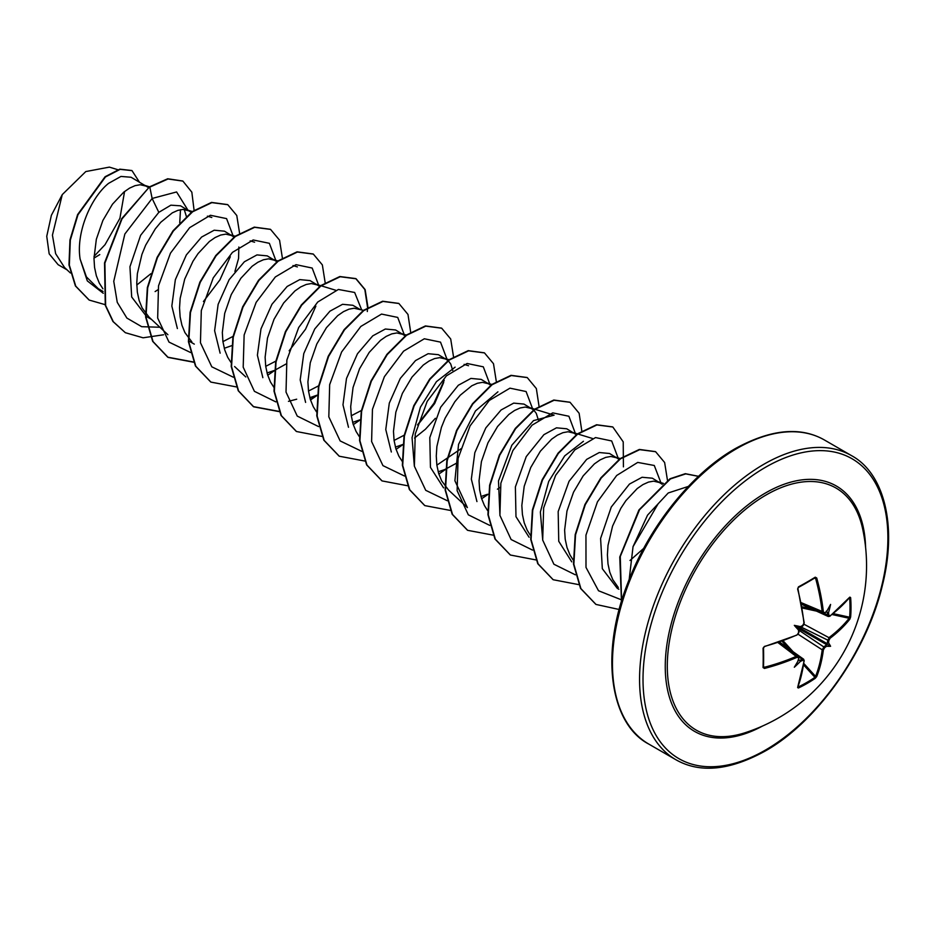 <?xml version="1.0" encoding="UTF-8"?>
<svg xmlns="http://www.w3.org/2000/svg" width="935" height="935" viewBox="0 0 935 935"><rect width="100%" height="100%" fill="white"/><g stroke="black" fill="none" stroke-linecap="round" stroke-linejoin="round"><path stroke-width="1.4" d="M826.189 612.133L823.606 613.5L822.204 612.086A174.529 103.376 -121.3 0 0 815.577 578.274L815.25 577.187L816.722 577.994A175.348 103.855 58.7 0 1 823.373 611.969L824.775 612.776A175.476 92.097 -4.2 0 0 826.645 611.478A128.13 21.657 -57.8 0 0 830.584 604.431A128.13 126.202 -47.6 0 1 828.562 612.589A175.476 109.757 55.5 0 1 828.784 615.09L830.07 615.826L829.438 616.27M830.07 615.826A175.348 98.549 -1.3 0 0 849.845 597.114L850.628 597.617A174.833 134.979 30.8 0 1 851.014 607.388A174.833 134.979 30.8 0 1 850.628 617.018L849.635 617.217A174.027 134.348 -149.2 0 0 850.008 607.645A174.027 134.348 -149.2 0 0 849.635 597.909L849.424 597.874M744.786 732.83L744.786 732.83A139.759 80.691 -60 0 1 667.882 653.413A139.759 80.691 -60 0 1 766.127 494.966A139.759 80.691 -60 0 1 862.619 528.731L862.619 528.731A175.581 175.581 0 0 1 744.786 732.83M850.628 617.018L849.845 619.169A175.348 103.843 -178.7 0 1 830.07 638.266L828.784 640.627A175.476 109.757 55.5 0 1 828.562 642.918A128.13 56.147 -8.2 0 1 830.584 646.295A128.13 56.147 -111.8 0 1 826.645 646.237A175.476 109.757 -175.5 0 1 824.775 647.581L823.373 649.86A175.348 103.855 58.7 0 1 816.722 676.543L815.25 678.307A174.833 134.979 -150.8 0 1 807.104 683.45A174.833 134.979 -150.8 0 1 798.443 687.996L797.625 687.576A0.806 0.608 20.8 0 0 797.894 687.295L797.894 687.295A0.806 0.608 20.8 0 0 797.871 686.909M797.625 687.576A175.348 98.549 -118.7 0 0 803.936 661.08L802.183 659.28L803.621 659.21L779.591 642.088M802.651 660.344A175.476 109.757 -175.5 0 1 800.383 661.407A128.13 126.202 -72.4 0 1 794.318 667.239A128.13 21.657 -62.2 0 0 798.455 660.297A175.476 92.097 -115.8 0 0 798.642 658.03L797.239 657.223A175.348 103.843 -178.7 0 1 764.491 668.443L763.065 667.567A174.833 46.481 -101.2 0 0 763.065 648.177L764.491 646.401A175.348 98.549 -1.3 0 0 797.239 634.783L798.642 632.492A175.476 92.097 -115.8 0 0 798.455 629.968A128.13 48.398 -109.7 0 1 794.318 625.363A128.13 48.398 -10.3 0 1 800.383 626.637A175.476 92.097 -4.2 0 0 802.651 625.538L803.936 623.189A175.348 98.549 -118.7 0 0 797.625 589.015L798.443 586.888A174.833 46.469 -18.8 0 0 807.104 582.038A174.833 46.469 -18.8 0 0 815.25 577.187M148.513 187.584L131.075 177.253L120.966 176.435L108.577 183.353C91.081 197.297 75.782 232.441 80.129 259.124L86.417 276.9L98.28 288.693L103.107 291.486M146.666 186.252L140.18 184.733L135.061 185.656L129.533 188.145L123.782 192.131L112.504 204.169L102.873 220.473L96.34 239.255L93.979 258.411L94.564 267.457L96.352 275.79L99.344 283.2L102.932 288.798M191.581 212.549L180.572 205.829L170.871 205.174L158.81 212.35L140.624 235.293L129.942 266.744L131.683 296.979L146.62 316.614L151.505 319.431M189.454 210.948L182.968 209.428L177.849 210.363L172.309 212.853L160.82 222.226L155.292 228.876L145.661 245.18L141.933 254.39L137.375 273.628L136.767 283.118L137.34 292.152L139.14 300.497L142.132 307.907L149.039 317.129L167.891 334.695M234.358 237.256L224.47 231.179L214.197 230.209L201.598 237.058L186.369 254.904L175.359 279.647L171.841 306.061L177.381 328.559M232.231 235.655L225.756 234.136L220.637 235.059L215.097 237.548L209.358 241.534L198.08 253.572L192.961 261.297L184.721 279.098L180.163 298.335L179.543 307.814L180.128 316.86L181.928 325.205L184.92 332.603L191.827 341.824M224.248 348.287L231.938 345.588M276.865 261.695L267.258 255.874L256.985 254.904L244.386 261.765L229.157 279.647L218.135 304.342L214.618 330.721L220.122 353.173M275.019 260.362L268.532 258.831L263.413 259.766L257.885 262.256L252.146 266.241L240.868 278.279L231.237 294.583L224.704 313.365L222.331 332.521L222.916 341.567L224.716 349.9L227.696 357.31L231.284 362.909M267.036 372.995L274.317 370.459M319.653 286.402L310.046 280.582L299.761 279.612L287.162 286.461L271.98 304.237L260.982 328.875L257.394 355.195L262.84 377.658M317.807 285.058L311.32 283.539L306.201 284.474L300.673 286.952L294.922 290.949L283.656 302.975L274.025 319.291L267.492 338.073L265.119 357.228L265.704 366.263L267.503 374.608L270.484 382.018L274.072 387.604M309.824 397.691L317.105 395.166M359.519 309.134L352.834 305.277L342.561 304.307L329.95 311.168L314.768 328.933L303.77 353.594L300.193 379.926L305.605 402.401M363.458 310.35L354.108 308.234L348.989 309.169L343.461 311.659L337.71 315.644L326.432 327.682L316.813 343.986L310.268 362.768L307.907 381.924L308.492 390.97L310.28 399.303L313.272 406.713L316.486 411.832M352.612 422.398L360.291 419.686M405.509 336.062L395.622 329.985L385.349 329.015L372.738 335.864L357.486 353.734L346.499 378.453L342.981 404.832L348.486 427.283M403.382 334.461L396.896 332.942L391.777 333.877L386.248 336.355L380.498 340.352L369.22 352.378L359.589 368.694L353.056 387.476L350.695 406.632L351.279 415.666L353.068 424.011L356.06 431.421L359.274 436.528M395.4 447.105L403.078 444.394M448.017 360.513L438.41 354.681L428.125 353.71L415.526 360.571L400.297 378.406L389.299 403.125L385.769 429.516L391.333 452.002M446.17 359.169L439.684 357.649L434.565 358.572L429.025 361.062L423.286 365.047L412.008 377.085L402.377 393.39L395.844 412.171L393.483 431.327L394.067 440.373L395.856 448.707L398.848 456.116L402.436 461.715M438.188 471.801L444.674 469.592L457.297 462.755M490.793 385.208L481.186 379.388L470.913 378.418L458.314 385.267L440.654 407.228L429.796 437.58L430.439 467.36L443.576 487.86M488.958 383.864L482.472 382.345L477.353 383.28L471.813 385.769L460.324 395.143L454.796 401.793L445.165 418.097L441.437 427.307L436.879 446.544L436.271 456.035L436.844 465.069L438.644 473.414L441.636 480.824L448.543 490.045L467.395 507.611L454.901 480.73L458.559 444.347L475.483 410.921L497.923 391.835M480.976 496.508L487.462 494.299M533.581 409.916L523.974 404.095L513.701 403.114L501.102 409.974L485.826 427.891L474.828 452.68L471.345 479.117L476.943 501.581M531.734 408.572L525.26 407.052L520.14 407.976L514.601 410.465L508.862 414.45L497.584 426.489L487.953 442.804L481.42 461.586L479.047 480.73L479.632 489.776L481.432 498.121L484.423 505.519L487.638 510.639M576.65 434.88L566.762 428.791L556.489 427.821L543.889 434.682L526.241 456.607L515.384 486.89L515.98 516.681L529.081 537.228M574.522 433.279L568.036 431.748L562.917 432.683L557.389 435.172L551.65 439.158L540.372 451.196L530.741 467.5L524.208 486.282L521.835 505.438L522.42 514.484L524.219 522.817L527.2 530.227L530.414 535.334M619.438 459.576L609.55 453.498L599.277 452.528L586.666 459.377L569.041 481.291L558.172 511.562L558.744 541.283L571.764 561.853M617.31 457.975L610.824 456.455L605.705 457.39L600.176 459.868L594.426 463.865L583.159 475.892L573.529 492.207L566.984 510.989L564.623 530.145L565.207 539.179L567.007 547.524L569.988 554.934L573.202 560.042M662.225 484.283L652.338 478.194L642.064 477.271L629.454 484.085L611.28 506.992L600.597 538.455L602.327 568.702L617.275 588.337L618.853 589.249M660.098 482.682L653.612 481.151L648.493 482.086L642.964 484.575L637.214 488.561L625.936 500.599L620.828 508.324L612.577 526.113L608.019 545.35L607.411 554.841L607.995 563.887L609.784 572.22L612.776 579.63L618.292 587.472M186.486 216.756L184.195 209.44M155.117 291.568L157.793 289.838M234.907 271.501L238.577 258.411L238.846 247.027M222.986 341.602L233.469 336.156M265.774 366.31L275.802 361.144M274.715 370.283L286.145 363.949M308.562 391.005L318.59 385.839M351.35 415.713L361.822 410.266M394.138 440.408L404.61 434.962M418.833 423.637L434.658 403.546L443.704 382.403M414.509 438.048L425.425 429.247L435.371 418.307M452.774 370.541L450.728 364.019L448.297 360.77M436.914 465.116L461.621 448.344M497.42 489.18L500.085 487.451M538.35 419.944L536.304 413.422L533.862 410.173M629.991 560.486L643.724 548.354M94.014 256.4L105.047 244.666L119.914 218.311L124.565 191.511M66.993 269.806L58.122 264.687L49.169 253.829L46.75 236.298L51.378 215.295L62.271 194.597L85.798 171.561L109.383 167.12L117.81 169.702M62.271 194.597L52.43 235.152L55.644 253.701L64.562 267.539L70.394 272.973M158.81 212.35L152.136 198.465L176.598 191.956L187.865 210.036M103.282 293.298L87.306 280.897L80.129 259.124M160.119 327.25L141.699 326.689L126.879 318.075L117.249 302.332L113.754 281.318L124.858 234.007L152.136 198.465L149.81 187.094L168.043 178.982L182.898 181.109L191.839 192.178L194.083 210.281M105.41 304.728L89.211 300.077L75.747 286.145L69.33 265.108L70.324 240.108L77.956 214.793L105.456 176.949L120.159 169.352L131.987 170.614L139.362 182.033M149.46 186.883L121.632 218.732L104.533 262.922L105.293 305.348L112.96 321.523L125.337 332.696L113.31 321.733L105.643 305.558L104.895 263.132L121.982 218.942L149.46 186.883L167.692 178.772L182.722 181.004M89.035 299.971L75.396 285.935L68.98 264.897L69.973 239.909L77.605 214.594L105.094 176.738L119.809 169.153L131.812 170.521M99.776 254.589L93.979 258.13M180.49 209.697L179.742 222.834M150.839 273.733L136.779 285.035M542.732 540.255L540.36 512.029L548.693 481.455L564.705 455.883L583.428 441.285M499.944 515.536L498.495 480.941L511.819 445.235L533.499 420.61L554.093 415.152L529.444 407.578M414.322 465.887L412.054 437.65L420.423 407.146L436.423 381.667L455.123 367.139M203.421 301.537L219.935 279.857L230.29 256.751M233.282 236.345L226.586 218.615L210.398 215.272L189.665 227.649L170.474 253.151L158.518 285.853L157.664 318.04L169.013 342.105L190.565 352.518M276.07 261.052L269.373 243.31L253.186 239.968L232.453 252.356L213.262 277.847L201.305 310.549L200.452 342.736L211.801 366.812L233.341 377.214M289.149 350.789L305.558 329.178L315.855 306.177M318.858 285.748L312.173 268.041L296.033 264.663L275.334 276.959L256.155 302.367L244.14 334.987L243.194 367.163L254.402 391.321L275.825 401.886M288.471 401.349L296.699 399.21M361.623 309.789L354.657 292.468L338.4 289.464L317.748 302.017L298.697 327.507L286.858 360.057L286.017 392.081L297.248 416.087L318.601 426.594M404.434 335.151L397.726 317.421L381.538 314.078L360.817 326.455L341.626 351.957L329.669 384.659L328.816 416.846L340.153 440.923L361.705 451.325M417.501 424.899L433.922 403.277L444.218 380.264M447.222 359.858L440.514 342.128L424.326 338.774L403.593 351.163L384.402 376.665L372.446 409.366L371.604 441.542L382.941 465.618L404.493 476.02M490.01 384.565L483.301 366.824L467.114 363.481L446.381 375.858L427.19 401.36L415.233 434.062L414.392 466.249L425.729 490.326L447.281 500.728M532.786 409.261L526.101 391.543L509.961 388.165L489.262 400.472L470.083 425.881L458.08 458.501L457.121 490.676L468.33 514.823L489.753 525.4M575.574 433.969L568.889 416.25L552.749 412.873L532.05 425.18L512.871 450.576L500.856 483.208L499.909 515.384L511.118 539.53L532.541 550.096M618.362 458.664L611.677 440.958L595.537 437.568L574.838 449.875L555.659 475.284L543.644 507.915L542.697 540.079L553.906 564.237L575.329 574.803M633.018 546.718L658.146 503.778M661.15 483.372L654.278 465.49L637.728 462.416L616.679 475.483L597.465 501.815L585.953 535.147L586 567.393L598.517 590.756L621.179 599.721M688.347 486.422L668.245 492.967L647.569 515.115L633.042 546.648L629.185 579.466M125.337 332.696L143.078 337.804L163.578 334.777M239.582 233.224L236.777 215.494L227.778 204.695L211.859 202.626L192.61 211.789L173.349 231.027L157.431 257.639L147.683 287.816L145.989 317.199L153.024 341.555L168.113 357.404L193.849 362.266M282.37 257.92L279.565 240.19L270.566 229.402L254.647 227.322L235.398 236.485L216.137 255.722L200.219 282.347L190.471 312.524L188.776 341.906L195.812 366.263L210.901 382.099L236.625 386.961M267.702 375.251L274.282 370.739M325.158 282.627L322.353 264.897L313.342 254.098L297.423 252.029L278.174 261.204L258.913 280.442L242.995 307.066L233.247 337.243L231.564 366.637L238.6 390.982L253.701 406.818L279.413 411.669M310.49 399.958L317.07 395.435M367.946 307.323L365.129 289.593L356.118 278.794L340.2 276.737L320.939 285.911L301.689 305.161L285.783 331.785L276.035 361.962L274.352 391.344L281.4 415.689L296.5 431.514L321.944 436.4M353.278 424.654L360.279 419.827M410.71 332.463L407.987 314.452L398.906 303.501L382.988 301.432L363.738 310.607L344.477 329.856L328.571 356.48L318.823 386.658L317.14 416.04L324.176 440.385L339.276 456.222L364.989 461.072M396.054 449.361L403.488 444.218M453.51 356.726L450.705 338.996L441.694 328.208L425.787 326.14L406.526 335.303L387.277 354.54L371.359 381.164L361.611 411.342L359.917 440.724L366.952 465.069L382.053 480.917L407.777 485.779M438.842 474.068L446.264 468.914M496.298 381.433L493.493 363.703L484.494 352.916L468.575 350.835L449.326 359.998L430.065 379.236L414.147 405.848L404.399 436.037L402.704 465.42L409.74 489.765L424.829 505.613L450.565 510.475M481.63 498.764L488.222 494.253M539.074 406.573L536.351 388.563L527.282 377.611L511.363 375.543L492.114 384.706L472.853 403.943L456.934 430.556L447.187 460.733L445.492 490.127L452.528 514.472L467.617 530.32L493.353 535.182M581.862 431.269L579.127 413.258L570.058 402.307L554.139 400.25L534.89 409.413L515.629 428.662L499.711 455.275L489.963 485.464L488.28 514.846L495.328 539.191L510.416 555.028L535.884 559.913M623.411 466.857L623.224 441.858L612.834 427.003L596.916 424.946L577.666 434.12L558.405 453.37L542.499 479.994L532.751 510.183L531.068 539.553L538.116 563.899L553.216 579.735L578.66 584.609M667.45 480.239L664.633 462.509L655.622 451.71L639.704 449.653L620.454 458.828L601.193 478.065L585.287 504.69L575.539 534.867L573.856 564.249L580.892 588.594L595.992 604.431L619.204 609.503M698.235 476.312L685.752 473.881L670.465 478.907L639.528 509.774L620.256 556.559L621.611 601.053M227.591 204.59L211.509 202.416L192.248 211.579L172.998 230.816L157.08 257.429L147.333 287.618L145.638 317L152.662 341.345L167.751 357.193L193.744 362.032M270.379 229.297L254.297 227.123L235.036 236.286L215.786 255.512L199.868 282.136L190.109 312.313L188.426 341.707L195.45 366.052L210.726 381.994M313.167 253.993L297.073 251.831L277.812 260.994L258.563 280.231L242.644 306.855L232.897 337.044L231.214 366.426L238.25 390.772L253.35 406.608L279.308 411.435M310.373 399.596L316.427 395.447M367.315 311.53L367.56 308.001M367.572 307.557L364.837 289.534L355.767 278.583L339.837 276.526L320.588 285.701L301.339 304.95L285.42 331.574L275.673 361.751L274.002 391.134L281.038 415.479L296.313 431.421M398.731 303.396L382.625 301.234L363.376 310.408L344.127 329.646L328.208 356.27L318.461 386.447L316.778 415.83L323.826 440.175L339.101 456.116M441.519 328.103L425.425 325.929L406.176 335.104L386.915 354.342L371.008 380.954L361.261 411.143L359.566 440.525L366.602 464.87L381.877 480.812M484.307 352.811L468.225 350.637L448.964 359.8L429.714 379.026L413.796 405.65L404.049 435.827L402.354 465.209L409.378 489.566L424.654 505.508M527.106 377.506L511.013 375.332L491.752 384.495L472.502 403.733L456.584 430.345L446.825 460.534L445.142 489.917L452.166 514.273L467.442 530.215M569.883 402.214L553.789 400.04L534.528 409.214L515.279 428.452L499.36 455.076L489.613 485.253L487.93 514.636L494.966 538.992L510.241 554.923M612.659 426.909L596.565 424.747L577.304 433.922L558.055 453.171L542.136 479.784L532.389 509.972L530.718 539.355L537.754 563.7L553.029 579.63M655.447 451.617L639.353 449.443L620.092 458.617L600.843 477.867L584.924 504.479L575.177 534.668L573.494 564.05L580.542 588.395L595.817 604.326M698.059 476.219L685.332 473.683L669.974 478.778L638.944 509.937L619.776 556.98L621.471 601.497M801.435 604.244L828.281 616.504L827.627 615.218A174.67 109.255 -124.5 0 0 827.393 612.565L826.33 611.116M799.764 627.116L797.987 627.478L798.572 629.197M797.987 660.203L799.764 660.402A174.67 109.255 4.5 0 0 802.183 659.28L798.864 656.908M823.373 649.86L822.204 649.813L824.202 646.564A174.67 109.255 4.5 0 0 826.189 645.15L827.393 643.07A174.67 109.255 -124.5 0 0 827.627 640.639L829.438 637.284A174.529 103.364 1.3 0 0 849.132 618.269L849.635 617.217L833.272 613.64M816.722 577.994L814.923 577.877A174.027 46.259 161.2 0 1 807.08 582.552M796.772 635.134L764.176 646.693L763.065 648.177M763.509 647.908A174.027 46.259 78.8 0 1 763.498 666.947L764.491 668.443M764.491 646.401L764.374 646.81C763.743 647.16 763.743 647.16 764.374 646.81L763.544 647.768L763.498 666.947L764.176 667.321A174.529 103.364 1.3 0 0 796.772 656.148L798.303 656.136L798.957 657.656L798.303 656.148L779.077 642.263M815.25 678.307L815.577 676.379A174.529 103.376 -121.3 0 0 822.204 649.813L798.21 634.304M823.922 613.524L828.784 615.09M827.393 612.565L828.562 612.589M850.628 597.617L849.635 597.909M801.33 603.706L822.975 613.43L824.775 612.776M849.845 619.169A0.806 0.596 -141.6 0 0 849.132 618.269L832.138 614.54M801.12 602.619L823.373 611.969M830.07 638.266L804.018 624.253M828.784 640.627L800.722 626.859M828.562 642.918L827.393 643.07M798.198 587.531L798.443 586.888M826.189 645.15L826.645 646.237M824.775 647.581L798.817 630.155M804.006 622.593L803.936 623.189M816.722 676.543A0.806 0.596 -158.4 0 1 815.577 676.379L803.855 663.523M798.443 687.996L798.198 686.991A174.027 134.348 29.2 0 0 814.923 677.337L803.644 664.96M798.771 631.885L798.642 632.492M798.794 629.968L798.957 632.13L797.239 634.783M803.936 661.08L804.006 660.32M800.383 661.407L799.764 660.402M798.572 659.713L798.455 660.297L798.572 659.713M798.642 658.03L798.794 659.584M778.025 642.625L797.239 657.223M794.318 625.363L797.987 627.478M830.584 646.295L826.33 643.841M762.422 726.086A141.699 81.812 -60 0 1 665.264 664.785A141.699 81.812 -60 0 1 765.449 493.002A141.699 81.812 -60 0 1 865.6 547.372M765.449 750.069A173.15 99.975 -60 0 1 643.011 679.383A173.15 99.975 -60 0 1 765.449 467.313A173.15 99.975 -60 0 1 887.888 538.011A173.15 99.975 -60 0 1 765.449 750.069M648.82 744.096L675.935 759.758A175.581 101.377 -60 0 1 649.019 619.063A175.581 101.377 -60 0 1 763.731 464.333A175.581 101.377 -60 0 1 851.516 455.637L824.401 439.976A175.581 101.377 120 0 0 736.605 448.671A175.581 101.377 120 0 0 621.904 603.402A175.581 101.377 120 0 0 648.82 744.096C610.835 724.461 599.195 655.458 627.747 583.159C648.89 526.685 691.83 473.18 735.389 448.555C770.779 429.188 800.442 426.337 824.401 439.976M815.577 578.274L814.362 578.274M806.823 582.704A174.027 46.259 161.2 0 1 798.432 587.402M763.568 666.258L764.176 667.321M788.708 648.574L782.011 641.235M783.156 640.814L793.067 651.683M826.353 644.519L798.186 628.25M798.747 627.256L826.926 643.525M816.489 611.116L802.125 607.972M801.914 606.768L811.615 608.895M804.217 622.839L803.282 625.41C804.158 623.844 800.453 629.687 804.217 622.839L797.917 588.699L798.338 587.496L815.145 577.807M675.935 759.758C699.883 773.409 729.557 770.557 764.947 751.191C816.828 722.206 866.885 651.718 882.395 585.333C897.81 524.442 883.481 472.853 851.516 455.637M189.408 341.31L194.293 344.127M663.406 483.395L657.808 481.689M620.618 458.699L615.02 456.981M592.474 438.48L572.232 432.286M491.81 384.449L486.667 382.871M468.528 365.725L464.111 364.369M449.034 359.753L443.88 358.175M406.69 335.186L401.092 333.468M335.758 290.259L321.114 285.783M320.67 285.642L315.516 284.065M245.8 376.957L234.603 366.532M297.377 266.907L292.971 265.563M277.882 260.947L272.728 259.369M254.589 242.212L250.183 240.856M235.55 236.38L229.94 234.662M211.801 217.504L207.395 216.16M192.762 211.672L187.164 209.954M149.53 186.836L144.376 185.259M828.281 616.492L829.906 616.247L849.389 597.535M800.547 626.929L803.153 625.188M797.754 686.968L804.217 660.741L803.621 659.21M798.957 632.13L798.583 633.088"/></g></svg>
